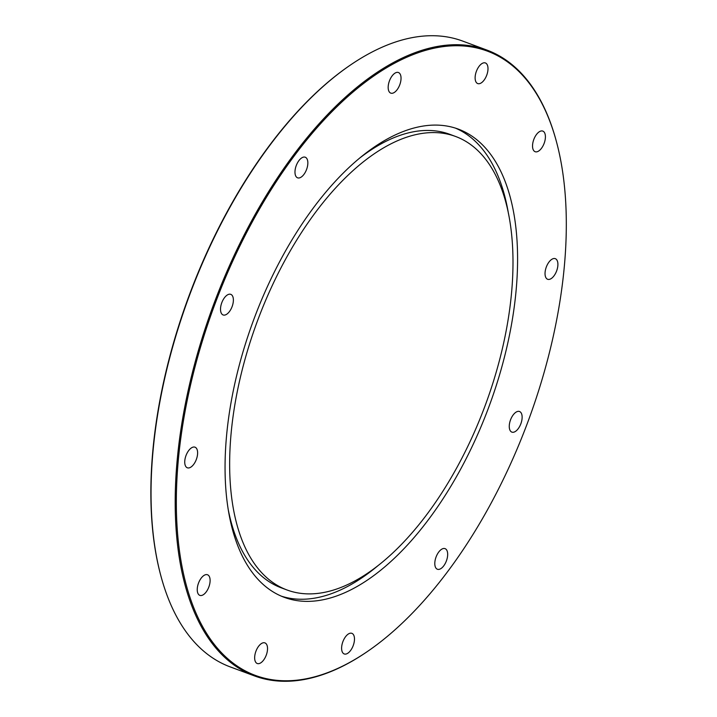 <?xml version="1.0" encoding="UTF-8"?>
<svg xmlns="http://www.w3.org/2000/svg" width="717" height="717" viewBox="0 0 717 717"><rect width="100%" height="100%" fill="white"/><g stroke="black" fill="none" stroke-linecap="round" stroke-linejoin="round"><path stroke-width="1.08" d="M232.9 303.999A10.997 5.521 -69.6 0 1 223.121 314.96A10.997 5.521 -69.6 0 1 221.777 302.735A10.997 5.521 -69.6 0 1 230.784 294.346A10.997 5.521 -69.6 0 1 232.9 303.999M197.56 451.692A10.997 5.521 -69.6 0 1 194.45 463.272A10.997 5.521 -69.6 0 1 187.343 467.798A10.997 5.521 -69.6 0 1 185.999 455.564A10.997 5.521 -69.6 0 1 195.006 447.184A10.997 5.521 -69.6 0 1 197.56 451.692M208.772 575.67A10.997 5.521 -69.6 0 1 208.271 588.388A10.997 5.521 -69.6 0 1 199.837 595.37A10.997 5.521 -69.6 0 1 198.501 583.145A10.997 5.521 -69.6 0 1 207.5 574.756A10.997 5.521 -69.6 0 1 208.772 575.67M263.542 642.737A10.997 5.521 -69.6 0 1 264.923 642.898A10.997 5.521 -69.6 0 1 266.267 655.123A10.997 5.521 -69.6 0 1 257.26 663.512A10.997 5.521 -69.6 0 1 255.485 652.56A10.997 5.521 -69.6 0 1 263.542 642.737M347.189 634.904A10.997 5.521 -69.6 0 1 351.877 633.335A10.997 5.521 -69.6 0 1 353.221 645.56A10.997 5.521 -69.6 0 1 344.214 653.949A10.997 5.521 -69.6 0 1 341.812 645.73A10.997 5.521 -69.6 0 1 347.189 634.904M437.307 554.277A10.997 5.521 -69.6 0 1 445.069 548.639A10.997 5.521 -69.6 0 1 446.413 560.873A10.997 5.521 -69.6 0 1 437.406 569.253A10.997 5.521 -69.6 0 1 437.307 554.277M509.742 422.465A10.997 5.521 -69.6 0 1 519.529 411.504A10.997 5.521 -69.6 0 1 520.874 423.729A10.997 5.521 -69.6 0 1 511.866 432.118A10.997 5.521 -69.6 0 1 509.742 422.465M545.09 274.772A10.997 5.521 -69.6 0 1 548.2 263.193A10.997 5.521 -69.6 0 1 555.299 258.667A10.997 5.521 -69.6 0 1 556.643 270.901A10.997 5.521 -69.6 0 1 547.636 279.28A10.997 5.521 -69.6 0 1 545.09 274.772M533.878 150.794A10.997 5.521 -69.6 0 1 534.38 138.076A10.997 5.521 -69.6 0 1 542.805 131.094A10.997 5.521 -69.6 0 1 544.149 143.328A10.997 5.521 -69.6 0 1 535.142 151.708A10.997 5.521 -69.6 0 1 533.878 150.794M479.108 83.728A10.997 5.521 -69.6 0 1 477.728 83.575A10.997 5.521 -69.6 0 1 476.384 71.341A10.997 5.521 -69.6 0 1 485.391 62.953A10.997 5.521 -69.6 0 1 487.166 73.905A10.997 5.521 -69.6 0 1 479.108 83.728M395.461 91.561A10.997 5.521 -69.6 0 1 390.774 93.129A10.997 5.521 -69.6 0 1 389.43 80.904A10.997 5.521 -69.6 0 1 398.428 72.516A10.997 5.521 -69.6 0 1 400.839 80.734A10.997 5.521 -69.6 0 1 395.461 91.561M305.343 172.188A10.997 5.521 -69.6 0 1 297.582 177.825A10.997 5.521 -69.6 0 1 296.238 165.6A10.997 5.521 -69.6 0 1 305.236 157.211A10.997 5.521 -69.6 0 1 305.343 172.188M349.986 65.337L349.34 65.776A333.02 167.186 110.4 0 0 226.787 212.474A333.02 167.186 110.4 0 0 160.42 574.138L160.617 574.891A333.799 167.581 -69.6 0 1 227.146 212.375A333.799 167.581 -69.6 0 1 349.986 65.337A333.799 167.581 -69.6 0 1 462.77 41.111L486.968 50.1A333.799 167.581 110.4 0 0 251.335 221.365A333.799 167.581 110.4 0 0 254.401 675.889A333.799 167.581 110.4 0 0 367.194 651.663L367.83 651.224A333.02 167.186 -69.6 0 1 186.205 584.803A333.02 167.186 -69.6 0 1 252.259 221.938A333.02 167.186 -69.6 0 1 556.759 142.862A333.02 167.186 -69.6 0 1 367.83 651.224M254.401 675.889L230.211 666.9A333.799 167.581 -69.6 0 1 160.617 574.891M556.759 142.862L556.553 142.109A333.799 167.581 110.4 0 0 486.968 50.1M282.023 257.26A249.767 125.394 -69.6 0 1 458.324 129.114A249.767 125.394 -69.6 0 1 460.619 469.205A249.767 125.394 -69.6 0 1 284.317 597.351A249.767 125.394 -69.6 0 1 282.023 257.26M284.828 260.594A241.907 121.451 -69.6 0 1 455.591 136.472A241.907 121.451 -69.6 0 1 457.813 465.871A241.907 121.451 -69.6 0 1 287.051 589.992A241.907 121.451 -69.6 0 1 284.828 260.594M359.262 158.394A241.907 121.451 -69.6 0 1 449.864 134.348L455.591 136.472M287.051 589.992L281.324 587.859A241.907 121.451 -69.6 0 1 228.418 510.477M455.438 128.119A249.767 125.394 -69.6 0 1 508.496 213.854M377.653 565.946A249.767 125.394 -69.6 0 1 281.476 596.212"/></g></svg>
